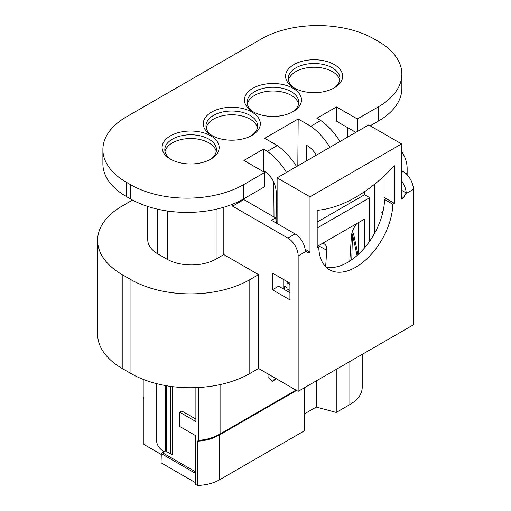 <?xml version="1.0" encoding="UTF-8"?>
<svg xmlns="http://www.w3.org/2000/svg" width="511" height="511" viewBox="0 0 511 511"><rect width="100%" height="100%" fill="white"/><g stroke="black" fill="none" stroke-linecap="round" stroke-linejoin="round"><path stroke-width="0.77" d="M336.244 369.364L336.244 412.434L349.856 404.578A42.196 24.362 0 0 0 362.216 387.351L362.216 354.372M336.244 412.434L316.245 407.05L304.511 413.827M304.511 387.683L304.511 430.754L219.545 479.81A33.471 19.322 180 0 1 197.418 485.45L195.368 484.268L195.368 435.493L195.368 471.723L162.511 452.759L161.316 453.627L195.368 473.282M195.368 482.601L161.048 462.794L161.316 453.627M161.048 454.356L143.904 444.455L143.904 399.078L143.208 397.328L143.208 379.373M352.034 232.658L353.503 233.693L358.032 254.638M374.595 233.284L374.595 184.222M369.728 241.122L369.728 197.687L364.586 194.717L364.586 191.651M277.115 177.822L368.687 124.952L401.569 143.93L309.992 196.799L277.115 177.822L277.115 223.562M401.569 197.399L403.109 198.287L401.569 199.181L401.569 143.93M380.989 218.765L380.989 212.384L383.097 211.171M386.131 198.587L384.572 199.482L392.806 204.234L394.364 203.34L384.074 197.399L384.074 176.027M287.016 287.636L284.525 286.198L284.525 289.622M309.992 196.799L309.992 252.051L305.156 249.253M275.486 378.261L272.42 381.238L268.051 377.457L268.032 373.956M317.197 246.091L318.755 246.992L317.197 247.892L317.197 210.302A138.238 79.812 120 0 0 394.364 165.749L394.364 203.34M195.879 419.09L181.788 410.959L179.674 412.179L195.879 421.537L195.879 387.638M165.328 385.537L165.328 451.117L162.511 452.759M168.381 452.586L172.501 454.962L166.324 451.398L166.324 385.709M172.501 386.629L172.501 454.962M219.717 434.056C213.726 437.652 206.648 439.754 198.485 440.367A32.998 19.054 60 0 1 197.418 441.217L197.418 485.45M219.232 434.938C213.113 438.642 205.837 440.738 197.418 441.217M220.081 384.611L220.081 433.954L218.97 435.231M198.485 387.517L198.485 440.367M296.591 390.449L219.238 435.11M296.01 390.117L220.081 433.954M316.245 380.912L316.245 407.05M195.368 435.493L179.674 426.436L179.674 412.179M170.438 386.354L170.438 453.774M156.59 383.646L156.59 440.425A29.83 17.221 0 0 0 164.069 451.826M357.323 131.512L357.323 118.98L378.415 106.805A80.029 46.207 180 0 0 401.857 74.133A80.029 46.207 180 0 0 378.415 41.461L374.301 39.085A80.029 46.207 0 0 0 261.121 39.085L126.332 116.904A80.029 46.207 0 0 0 102.89 149.576A80.029 46.207 0 0 0 126.332 182.248L130.446 184.624A80.029 46.207 0 0 0 243.626 184.624L264.717 172.443L264.717 186.7L243.626 198.881L243.626 184.624M401.857 74.133L401.857 88.39A80.029 46.207 180 0 1 378.415 121.062L370.181 125.815M126.332 182.248L126.332 196.505L130.446 198.881A80.029 46.207 0 0 0 243.626 198.881M126.332 196.505A80.029 46.207 180 0 1 102.89 163.833L102.89 149.576M287.559 281.804L287.016 282.781L287.016 288.881L289.929 290.561M287.016 282.781L289.929 284.467M309.992 252.051L308.446 252.939L305.348 251.15A14.551 8.4 -120 0 0 295.071 233.929L271.462 220.298L275.576 217.922L276.681 223.313M401.569 180.939A14.551 8.4 -120 0 1 406.181 192.934L401.569 190.271M167.499 211.017L167.499 259.467L157.209 253.526A34.92 20.165 180 0 1 147.743 239.723L147.743 206.463M157.209 253.526L157.209 209.088M216.102 209.261L216.102 259.026A34.92 20.165 180 0 1 167.499 259.467M276.106 220.522L276.323 192.366C275.525 182.772 271.188 175.484 263.312 170.502L263.472 149.11L243.881 160.416L264.717 172.443M357.323 118.98L336.487 106.952L336.487 121.209L355.828 132.375M216.102 259.026L223.818 254.574L223.818 207.242M275.576 217.922L243.881 199.622L232.569 206.157L287.872 238.088L295.071 233.929M401.569 170.661L403.109 171.555A14.551 8.4 60 0 1 413.399 189.377L413.399 324.824L298.162 391.356L298.162 255.909A14.551 8.4 -120 0 0 287.872 238.088M403.109 198.287L406.181 192.934M317.197 222.074L364.586 194.717M297.824 165.864L298.175 118.974L264.704 138.296L277.307 145.571C284.627 150.771 291.059 157.771 296.597 166.573M170.463 159.145A28.527 16.467 180 0 1 170.444 159.132A28.527 16.467 180 0 1 170.476 135.849A28.527 16.467 180 0 1 210.8 135.849A28.527 16.467 180 0 1 210.832 159.132A28.527 16.467 180 0 1 170.463 159.145M211.624 135.383A28.527 16.467 180 0 1 211.599 135.37A28.527 16.467 180 0 1 211.631 112.081A28.527 16.467 180 0 1 251.955 112.081A28.527 16.467 180 0 1 251.987 135.37A28.527 16.467 180 0 1 211.624 135.383M252.779 111.615A28.527 16.467 180 0 1 252.76 111.609A28.527 16.467 180 0 1 252.785 88.32A28.527 16.467 180 0 1 293.116 88.32A28.527 16.467 180 0 1 293.142 111.609A28.527 16.467 180 0 1 252.779 111.615M293.94 87.854A28.527 16.467 180 0 1 293.914 87.841A28.527 16.467 180 0 1 293.946 64.558A28.527 16.467 180 0 1 334.271 64.558A28.527 16.467 180 0 1 334.303 87.841A28.527 16.467 180 0 1 293.94 87.854M263.472 149.11L267.33 151.339L277.307 145.571M298.175 118.974L310.777 126.249C318.085 131.455 324.466 138.481 329.921 147.334M336.487 106.952L316.903 118.258L320.761 120.487L310.777 126.249M316.303 155.197C313.665 150.643 310.484 147.385 306.76 145.418L306.645 160.773M325.654 266.704L326.746 250.269L318.525 245.663M317.197 228.015L369.728 197.687M267.33 151.339C274.637 156.538 281.012 163.571 286.467 172.418M320.761 120.487C328.081 125.687 334.507 132.681 340.045 141.49M351.836 233.425L351.843 234.651L353.503 233.693M272.44 289.769L289.929 299.868L289.929 283.171L272.44 273.072L272.44 289.769L278.61 286.205L289.929 292.739M384.572 199.482A52.384 30.245 -60 0 1 363.915 248.595A52.384 30.245 -60 0 1 325.794 266.851M392.806 204.234A52.384 30.245 -60 0 1 369.479 256.254A52.384 30.245 -60 0 1 329.589 269.789A52.384 30.245 -60 0 1 318.755 246.992M326.746 250.269C326.906 247.024 326.024 244.858 324.089 243.773L322.601 243.313M401.569 151.352A84.034 48.513 180 0 1 407.146 168.732A84.034 48.513 180 0 1 406.596 174.27M223.818 254.574L258.547 274.624L249.802 279.67A84.034 48.513 180 0 1 130.957 279.67L122.212 274.624A84.034 48.513 180 0 1 97.601 240.317A84.034 48.513 180 0 1 122.212 206.01L132.541 200.05M347.806 127.744L347.806 137.005M273.743 181.986L274.011 217.015M232.569 204.208L232.569 206.157M258.547 274.624L258.547 368.482L249.802 373.535A84.034 48.513 180 0 1 130.957 373.535L122.212 368.482A84.034 48.513 180 0 1 97.601 334.175L97.601 240.317M283.752 289.175L283.752 279.606M358.671 254.05L358.671 222.489M364.586 247.816L364.586 219.072L317.491 246.264M357.08 255.5L352.488 234.281L351.753 259.741M258.547 368.482L298.162 391.356M349.773 261.083L351.44 236.012C351.83 231.79 353.638 227.631 356.87 223.524M272.42 381.238L276.528 378.868M209.829 159.681A25.831 14.915 0 0 0 216.466 149.704A25.831 14.915 0 0 0 190.635 134.789A25.831 14.915 0 0 0 164.81 149.704A25.831 14.915 0 0 0 171.447 159.681M165.015 151.569A25.831 14.915 180 0 1 190.635 138.526A25.831 14.915 180 0 1 216.262 151.569M250.984 135.92A25.831 14.915 0 0 0 257.621 125.942A25.831 14.915 0 0 0 231.796 111.028A25.831 14.915 0 0 0 205.965 125.942A25.831 14.915 0 0 0 212.602 135.92M206.169 127.807A25.831 14.915 180 0 1 231.796 114.764A25.831 14.915 180 0 1 257.416 127.807M333.3 88.397A25.831 14.915 0 0 0 339.936 78.413A25.831 14.915 0 0 0 314.105 63.505A25.831 14.915 0 0 0 288.281 78.413A25.831 14.915 0 0 0 294.917 88.397M288.485 80.284A25.831 14.915 180 0 1 314.105 67.241A25.831 14.915 180 0 1 339.732 80.284M292.139 112.158A25.831 14.915 0 0 0 298.782 102.181A25.831 14.915 0 0 0 272.951 87.266A25.831 14.915 0 0 0 247.12 102.181A25.831 14.915 0 0 0 253.763 112.158M247.324 104.046A25.831 14.915 180 0 1 272.951 91.003A25.831 14.915 180 0 1 298.577 104.046M349.856 404.578L349.856 361.507M219.545 479.81L219.545 434.835M378.415 121.062L378.415 106.805M130.446 198.881L130.446 184.624M401.569 172.45L403.109 171.555M305.878 251.457L298.162 255.909M413.399 189.377L405.683 193.835M249.802 279.67L249.802 373.535M122.212 274.624L122.212 368.482M130.957 373.535L130.957 279.67M407.146 174.839L407.146 168.732"/></g></svg>
